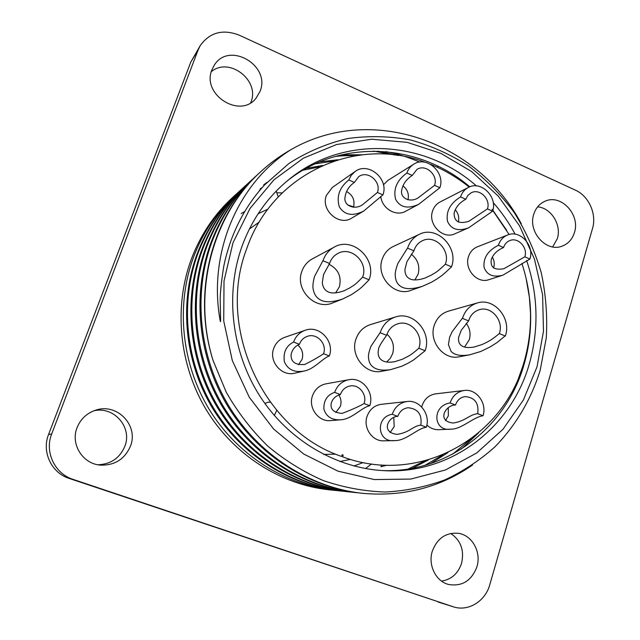 <?xml version="1.0" encoding="UTF-8"?>
<svg xmlns="http://www.w3.org/2000/svg" width="640" height="640" viewBox="0 0 640 640"><rect width="100%" height="100%" fill="white"/><g stroke="black" fill="none" stroke-linecap="round" stroke-linejoin="round"><path stroke-width="0.96" d="M353.944 466L363.224 462.56M278.248 196.904L276.176 191.152M244.784 211.496L241.216 213.576M249.368 229.032L259.24 222.088M335.76 454.152L323.688 454.44M371.544 463.968L365.52 468.56M282.168 192.912L276.768 192.792M381.416 464.976L381 466.744L386.768 465.224M200.296 45.496L190.752 62.184L48.568 434.504C41.504 451.824 51.456 472.936 69.224 478.44L453.392 606.832C468.224 611.832 485.352 601.264 489.76 584.784L592.512 228.504C596.936 214.184 588.864 196.04 575.416 190.16L239.16 35.136C222.816 28.888 209.856 32.344 200.296 45.496L198.112 49.992L51.696 433.952C44.408 451.864 54.696 473.696 73.048 479.384L453.392 606.832M211.336 71.664C229.264 56.528 260.152 80.56 250.936 102.096L250.688 102.744M537.6 206.872C551.152 207.808 561.784 224.976 557.328 238.584L552.672 246.92M450.752 533.456C460.864 540.44 464.464 550.4 461.56 563.344C458.064 573.6 451.4 579.52 441.552 581.096M93.928 410.784C114.032 405.96 132.576 427.472 124.824 446.352C119.792 458.088 110.84 464.232 97.96 464.768M260.056 91.312L256.08 98.16C240.152 119.256 201.208 94.528 211.976 69.712L214.336 65.104C229.032 40.976 271.024 65.48 260.056 91.312M574.44 232.544C572.296 239.376 568.104 243.936 561.88 246.224C546.144 252.488 527.688 231.672 533.752 214.264C535.752 208.048 539.488 203.712 544.968 201.264C560.888 193.608 580.528 214.624 574.44 232.544M476.92 566.768C471.576 580.784 462.144 586.688 448.608 584.472C435.832 581.368 427.808 565.056 432.296 551.24C437.24 538.264 445.944 532.288 458.416 533.312C472.2 535.192 481.552 552.16 476.92 566.768M130.424 446.208C124.696 459.256 114.648 465.56 100.296 465.104C82.648 463.88 70.312 444.072 77.072 427.648C80.696 418.792 87.064 412.92 96.184 410.024C117.456 402.968 138.848 425.784 130.424 446.208M234.64 195.608L232.576 197.504C214.088 214.52 200.248 235.32 191.056 259.896C173.592 307.68 179.224 365 206.352 409.944C233.656 454.8 280.6 484.648 328.944 489.776L334.112 490.32C284.848 485.096 237.088 454.816 209.264 409.472C181.608 364.032 175.752 306.224 193.16 258.192C202.32 233.488 216.144 212.624 234.64 195.608L236.616 193.832M336.784 490.576L334.112 490.32M350.8 492.048L347.928 491.768C297.056 486.384 247.608 454.976 218.76 407.92C190.096 360.768 183.984 300.792 201.944 251.056C211.392 225.48 225.664 203.904 244.76 186.336L246.88 184.432M343.664 491.296L340.896 491.032C290.84 485.728 242.248 454.896 213.928 408.712C185.776 362.432 179.792 303.552 197.472 254.688C206.776 229.552 220.824 208.344 239.608 191.056L241.656 189.216M239.608 191.056L238.56 192.016C219.832 209.248 205.832 230.384 196.56 255.432C178.936 304.12 184.896 362.768 212.936 408.872C241.16 454.88 289.576 485.6 339.464 490.88L340.896 491.032M244.76 186.336L243.672 187.336C224.64 204.84 210.416 226.336 201 251.824C183.096 301.376 189.184 361.12 217.744 408.088C246.48 454.96 295.744 486.248 346.44 491.616L347.928 491.768M358.208 492.824L355.224 492.536C303.504 487.064 253.176 455.064 223.792 407.104C194.584 359.048 188.328 297.92 206.584 247.288C216.192 221.248 230.696 199.296 250.096 181.448L248.968 182.48C229.632 200.272 215.176 222.136 205.6 248.08C187.408 298.528 193.632 359.408 222.728 407.28C251.992 455.048 302.136 486.92 353.68 492.376M250.096 181.448L252.296 179.472M398.256 155.472L377.544 151.16M518.448 380.368L524.568 360.344M495.04 213.336L492.024 209.296M291.104 149.568C238.288 182.552 208.184 252.072 219.944 319.336C220.472 322.344 220.688 322.464 220.6 319.688L220.192 299.128C220.272 292.168 221.392 281.656 223.544 267.6C224.728 260.776 227.008 252.344 230.376 242.304C238.16 220.44 249.552 201.32 264.544 184.952L289.072 163.368C307.344 151.76 326.84 143.496 347.56 138.568C368.592 135.632 389.576 136.096 410.496 139.944C431.056 145.664 450.424 154.36 468.6 166.032C485.832 179.224 500.984 194.648 514.072 212.32C525.776 231.008 534.792 250.984 541.136 272.248C545.84 293.96 547.552 315.872 546.272 337.992L540.16 370.376C531.192 399.304 515.776 425.536 494.76 447C479.808 460.352 463.2 471.304 444.928 479.848C425.912 486.848 406.072 490.904 385.4 492.024C364.536 491.36 343.904 487.568 323.504 480.656C303.552 471.976 284.96 460.448 267.712 446.064C251.552 430.224 237.744 412.304 226.28 392.296L213.048 360.432C191.504 291.944 212.16 215.112 260.176 172.216L261.2 171.28C270.44 162.832 280.408 155.6 291.104 149.568C371.704 103.072 478.296 142.192 521.328 223.84M472.608 464.96C440.16 487.464 403.56 496.92 362.8 493.336C310.2 487.768 258.952 455.16 229.008 406.256C199.248 357.264 192.848 294.928 211.4 243.368C221.168 216.848 235.912 194.52 255.64 176.376L257.92 174.32M255.64 176.368L254.472 177.448C234.808 195.528 220.112 217.784 210.384 244.2C191.896 295.568 198.256 357.632 227.904 406.44C257.728 455.136 308.784 487.616 361.2 493.16M213.048 360.432C191.792 291.848 212.696 214.624 261.2 171.28M232.992 242.768L224.008 281.008L223.736 321.024L232.304 360.52L249.248 397.2L273.544 428.96L303.728 454.04L337.992 471.16L374.36 479.568L410.816 479.064L445.488 469.96L476.688 452.992L503.008 429.248L523.376 400.032L537.024 366.84L543.48 331.24L542.6 294.816L534.488 259.16L519.52 225.8L498.32 196.184L471.744 171.648L440.88 153.368L407.032 142.32L371.72 139.232L336.592 144.512L303.424 158.16L274.008 179.76L250.04 208.424L232.992 242.768M419.632 162.104C408.76 157.32 397.52 153.832 385.904 151.64M530.672 315.288L529.368 297.168L526.256 279.24M526.624 260.488C538.112 294.912 539.024 329.32 529.352 363.712C511.672 427.096 451.512 474.392 384.312 470.68C336.432 468.408 288.464 440.456 259.968 396.256C231.624 351.976 224.88 294.264 241.952 246.424C251.872 219.384 267.368 197.216 288.44 179.92C342.96 134.632 424.448 139.896 476.408 185.904M493.2 202.544C501.672 212.24 508.976 222.784 515.136 234.176M382.216 470.568C448.056 473.216 506.616 426.632 524.04 364.52C530.08 343.68 532 322.328 529.792 300.464M506.632 230.224L492.864 210.328M469.792 186.824C418.736 143.104 340.232 138.248 286.816 181.264M386.592 362.024L390.272 358.368L392.648 353.64C394.648 346 392.76 339.52 386.992 334.192M380.184 332.752L386.616 335.328L386.76 334.872C388.752 329.2 392.464 325.504 397.88 323.784C410.464 319.584 423.704 334.712 418.992 347.784L418.848 348.224L425.144 350.744L425.288 350.304C431.888 331.944 413.128 310.776 395.512 316.968C388.128 319.424 383.072 324.536 380.328 332.296L371.064 346.12C369.472 350.168 368.592 353.432 368.432 355.904C368.464 360.456 369.608 363.8 371.856 365.92C375.632 369.776 381.992 370.984 390.928 369.56L401.816 366.224L408.12 363.2L413.648 359.904L425.144 350.744M395.512 316.968L370.408 324.6C363.392 326.936 358.576 331.776 355.952 339.104C349.824 355.56 365.616 375.04 381.856 371.256L390.928 369.56M521.912 263.456C532.632 296.376 533.352 329.232 524.088 362.024C503.904 437.432 419.816 485.88 342.584 456.808L343.152 455.04L342.192 454.688L341.616 456.456C263.576 430.336 216.096 327.72 246.656 248.84C272.6 172.776 356.872 135.912 425.192 162.28M430.6 164.344C444.496 169.984 457.36 177.56 469.192 187.072M492.808 210.544L509.112 234.504M477.36 302.952L448.32 311.184C441.448 313.344 436.752 318.072 434.24 325.368C428.528 341.376 443.712 360.408 459.16 356.792L469.608 354.84L480.728 351.496L489.952 347.024L497.024 342.584L505.48 335.632C511.528 318 493.984 297.456 477.36 302.952C470.152 305.216 465.24 310.216 462.624 317.928L452.16 331.648L449.624 337.256L448.432 344.616L451.024 351.296C454.4 355.104 460.6 356.288 469.608 354.84M419.312 234.328L393.232 246.512C387.92 249.096 384.248 253.328 382.216 259.192C375.624 276.64 394.672 297.048 411.048 290.32L422.456 286.296L431.744 282.104L437.08 278.88C440.496 276.336 441.128 276.76 451.52 266.832L451.664 266.4C458.672 247.176 436.704 225.2 419.312 234.328C413.736 237.048 409.88 241.512 407.76 247.712L397.872 263.464C396.2 268.056 395.296 271.736 395.184 274.488C395.32 279.552 396.712 283.152 399.336 285.296C403.6 289.376 411.312 289.704 422.456 286.296M334.128 247.16L312.296 258.912C307.32 261.672 303.84 265.824 301.856 271.36C294.624 289.664 315.384 310.736 332.68 302.912L342.784 298.952L351.376 294.704L358.176 290.072C360.432 288.264 362 287.272 369.08 279.8L369.232 279.352C377.048 258.928 352.48 236.152 334.128 247.16C328.888 250.064 325.224 254.456 323.144 260.32L314.552 276.392C313.304 281.064 312.768 284.808 312.936 287.608C313.616 292.752 315.44 296.392 318.392 298.536C323.208 302.672 331.336 302.816 342.784 298.952M305.088 330.32L284.608 337.384C279.352 339.336 275.72 343.024 273.704 348.448C268.608 361.512 281.72 376.784 294.816 373.168L304.04 371.056C314.416 369.136 322.648 358.152 329.328 355.952C334.88 341.352 319.264 324.744 305.088 330.32C299.536 332.384 295.704 336.288 293.592 342.048C286.104 345.848 283.04 352.432 284.392 361.8C287.872 369.656 294.416 372.744 304.04 371.056M348.776 379.72L325.912 383.848C319.4 385.272 314.928 389.248 312.488 395.784C308.008 407.8 318.488 422.056 330.648 420.592L340.344 419.816C351.552 419.6 361.784 407.288 369.752 405.72C374.608 392.328 362.128 376.768 348.776 379.72C341.912 381.216 337.2 385.44 334.64 392.376C327.16 394.96 323.584 400.544 323.904 409.112C326.184 416.568 331.664 420.136 340.344 419.816M407.176 401.488L381.288 404.312C374.376 405.376 369.632 409.392 367.064 416.368C362.952 427.856 372.336 441.528 383.792 440.832L394.56 440.584C405.824 441.104 417.056 428.464 426.312 427.224C430.728 414.512 419.72 399.64 407.176 401.488C399.904 402.608 394.92 406.872 392.232 414.272C375.008 416.92 377.216 443.016 394.56 440.584M464.264 390.472C457.336 391.6 452.608 395.76 450.096 402.936C431.256 405.952 433.488 431.928 450.728 429.168C461.712 429.424 472.888 417.152 483.04 415.752C487.256 403.232 476.408 388.56 464.264 390.472L435.6 393.864C429 394.944 424.496 398.864 422.08 405.64L421.712 407.016M426.864 425.016C430.296 428.248 434.256 429.808 438.736 429.696L450.728 429.168M355.04 171.576L332.296 187.488L326.36 195.448C320.52 210.088 339.064 226.512 351.736 218.104L363.72 211.056L382.928 194.872C389.136 178.912 368.256 161.32 355.04 171.576L351.288 175.232L348.808 179.976C339.4 187.496 336.248 196.472 339.352 206.904C344.608 215.168 352.728 216.552 363.72 211.056M380.8 196.36C381.824 208.464 395.976 216.912 405.584 211.28L418.664 204.32L439.88 187.72C445.608 172.504 426.48 155.32 413.608 164.296C410.416 166.344 408.168 169.256 406.88 173.032C396.848 180.344 393.088 189.112 395.616 199.328C400.184 207.528 407.872 209.184 418.664 204.32M413.608 164.296L387.984 180.344L383.432 184.784M468.296 187.488L440 202.032C436.432 203.936 433.952 206.92 432.584 210.984C427.632 224.272 442.864 239.792 454.848 233.808L468.6 227.824L492.616 211.192C497.816 196.808 480.904 180.208 468.296 187.488C464.552 189.488 461.968 192.632 460.544 196.92C450.128 203.392 445.792 211.56 447.52 221.416C451.224 229.448 458.256 231.584 468.6 227.824M507.56 235.016L477.304 246.848C473.024 248.624 470.096 251.88 468.52 256.592C464.008 269.184 477.248 284.064 488.936 279.656L502.912 275.168L529.92 259.048C534.64 245.416 519.92 229.488 507.56 235.016C503.072 236.88 500.016 240.304 498.376 245.28C487.92 250.568 483.144 257.904 484.056 267.288C486.904 275.072 493.192 277.704 502.912 275.168M386.616 335.328C381.32 342.656 378.648 347.184 378.6 348.912L378.12 351.912C378.128 355.232 378.952 357.664 380.6 359.208C383.376 362.016 388.088 362.848 394.736 361.688L402.504 359.2L408.792 355.952C410.888 354.624 412.384 353.896 418.848 348.224M505.352 336.064L499.344 333.584L499.48 333.152C503.808 320.584 491.376 305.888 479.504 309.648C474.232 311.24 470.648 314.848 468.752 320.464L468.624 320.904L462.496 318.368M464.568 347.056L469.312 339.68C470.904 333.792 469.904 328.352 466.296 323.36M468.624 320.904L461.232 330.312L458.6 337.36C458.28 340.648 458.864 343.056 460.344 344.592C462.816 347.368 467.392 348.184 474.072 347.032L482.04 344.544L486.704 342.336C489.688 340.536 490.344 340.856 499.344 333.584M451.52 266.832L445.368 264.208L445.512 263.784C450.528 250.08 434.96 234.352 422.512 240.68C418.408 242.616 415.584 245.848 414.032 250.384L413.896 250.824L407.624 248.152M414.864 279.944L418.096 274.256C420.112 266.144 417.832 259.448 411.272 254.168M413.896 250.824L406.92 261.688L404.912 269.688C404.992 273.368 405.992 275.992 407.92 277.544C411.032 280.528 416.72 280.696 424.968 278.064L431.576 274.984C435.296 272.32 434.784 274.224 445.368 264.208M369.08 279.8L362.624 277.128L362.776 276.688C368.36 262.144 351.016 245.856 337.856 253.456C333.968 255.528 331.264 258.728 329.728 263.04L329.584 263.488L322.992 260.768M335.624 292.92L339.416 286.688C341.728 276.528 338.256 269.064 329 264.272M329.584 263.488L323.528 274.576L322.304 282.728C322.776 286.472 324.096 289.12 326.264 290.68C329.784 293.704 335.792 293.712 344.288 290.704L350.352 287.6C353.688 285 353.368 286.768 362.624 277.128M329.328 355.952L323.568 353.712C327.288 343.936 316.944 332.76 307.408 336.328C303.552 337.688 300.896 340.352 299.44 344.32L293.592 342.048M298.496 364.72L302.072 359.384C303.632 353.704 302.208 348.928 297.792 345.056M299.44 344.32C294.968 346.176 292.184 349.6 291.088 354.608C290.752 361.92 295.304 365.208 304.744 364.48C313.112 360.264 319.384 356.68 323.568 353.712M369.752 405.72L364.088 403.568C367.352 394.6 359.08 384.136 350.12 385.968C345.392 386.936 342.144 389.8 340.392 394.56L334.64 392.376M335.832 412.528L340.384 406.304C341.584 402.28 341.064 398.496 338.816 394.96M340.392 394.56C335.768 395.8 332.744 398.592 331.328 402.928C329.96 409.2 333.56 412.696 342.128 413.424C351.928 409.624 359.248 406.344 364.088 403.568M426.312 427.224L420.816 425.136C422.256 414.512 418 408.712 408.056 407.736C403.064 408.44 399.648 411.328 397.816 416.392L392.232 414.272M390.08 432.56L394.192 426.6L393.776 417.576M397.816 416.392C388.896 415.976 379.984 432.208 396.896 434.376C409.24 432.824 413.08 425.808 420.816 425.136M483.04 415.752L477.728 413.688C479.04 403.192 474.864 397.496 465.184 396.592C460.44 397.32 457.208 400.128 455.488 405.032L450.096 402.936M445.512 420.624L448.352 415.768L448.296 407.96M455.488 405.032C445.576 404.784 436.288 421.184 453.128 423.024C465.256 421.32 469.304 414.536 477.728 413.688M382.928 194.872L377.424 192.472C381.608 181.752 367.656 169.888 358.72 176.656L354.392 182.416L348.808 179.976M353.456 207.296L353.512 207.128C355.112 200.264 352.792 195.056 346.552 191.496M354.392 182.416C348.816 186.224 345.656 191.456 344.896 198.12C344.184 206.328 355.496 210.08 362.76 204.552L377.424 192.472M439.88 187.72L434.56 185.352C438.416 175.128 425.624 163.536 416.928 169.464L412.288 175.44L406.88 173.032M407.96 199.856C409.24 194.208 407.56 189.544 402.904 185.848M412.288 175.44C406.288 179.2 402.728 184.288 401.616 190.68C400.328 198.496 410.568 202.944 418.216 197.784L434.56 185.352M492.616 211.192L487.44 208.888C490.944 199.216 479.624 188.032 471.128 192.832L467.856 195.44L465.792 199.256L460.544 196.92M458.24 222.064C459.4 217.52 458.4 213.416 455.224 209.752M465.792 199.256C459.504 202.624 455.616 207.264 454.128 213.16C454.064 221.576 458.968 224.288 468.856 221.296L487.44 208.888M529.92 259.048L524.832 256.832C528.016 247.664 518.16 236.928 509.832 240.552C506.752 241.808 504.656 244.128 503.544 247.536L498.376 245.28M493.552 267.952L493.728 267.432C494.728 263.848 494.256 260.4 492.312 257.08M503.544 247.536C497.144 250.296 493.056 254.328 491.272 259.64C490.184 267.376 494.392 270.4 503.904 268.72L524.832 256.832M353.832 206.928L347.704 204.976M267.936 209.136L258.136 213.728M339.84 461.536L350.448 459.392M274.36 415.552L276.672 410.376M270.232 402.2L268.024 402.208L264.88 403.496M190.752 62.184L198.112 49.992M438.112 602.024L452.92 606.672M69.224 478.44L73.048 479.384M48.568 434.504L51.696 433.952M322.56 165.48L306.192 168.384M261.752 187.8L260.272 188.8M412.392 468.288L428.48 459.904M337.952 159.752L319.632 161.888M430.624 463.6L447.992 452.56M361.936 154.784L341.512 154.8M266.96 182.376L263.672 184.888M461.344 449.064L478.464 433.008M437.368 167.264L438.024 166.224M249.384 228.992L251.04 227.744M323.728 454.464L325.8 454.488M319.424 166.912L303.008 170.192M260.296 189.768L259.472 190.336M408.2 469L424.584 460.976M333.736 161.112L315.296 163.792M424.992 465.328L442.904 454.816M355.752 155.64C346.864 155.52 339.928 155.808 334.936 156.512M452.712 454.104L471.136 438.808M259.744 190.048L262.32 187.432M522.768 366.28L515.08 387.944M263.592 185.808L264.416 185.088M373.528 151.104L395.368 155.072"/></g></svg>
